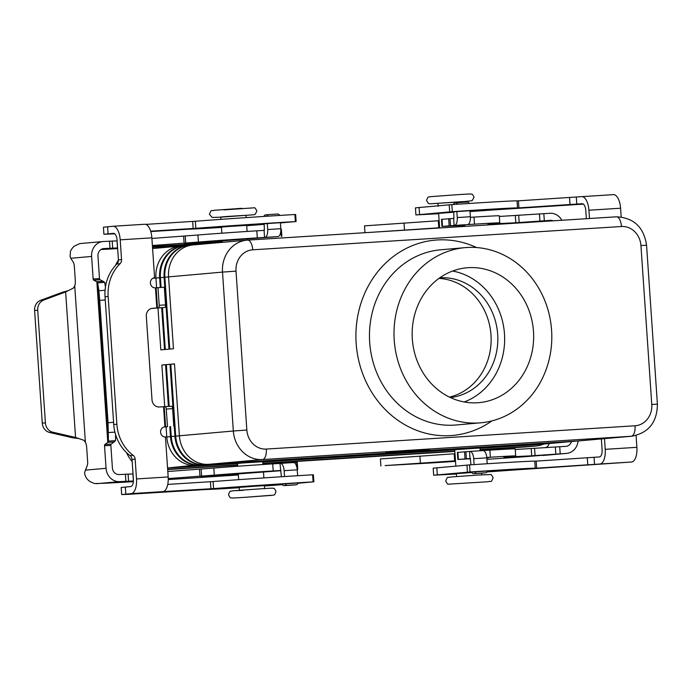 <?xml version="1.0" encoding="UTF-8"?>
<svg xmlns="http://www.w3.org/2000/svg" width="692" height="692" viewBox="0 0 692 692"><rect width="100%" height="100%" fill="white"/><g stroke="black" fill="none" stroke-linecap="round" stroke-linejoin="round"><path stroke-width="1.04" d="M375.09 232.062L439.602 227.755M439.117 220.687L364.52 225.869L364.987 232.702M455.492 460.803L385.089 465.578L429.178 463.078A176.979 1.782 176.1 0 0 455.526 461.382M470.967 464.799L470.318 458.476L457.844 459.479L470.534 458.753M487.22 463.735L486.813 457.862A7.586 3.356 -93.6 0 0 482.99 450.587A7.586 3.356 -93.6 0 0 482.955 450.587L469.911 451.409M457.844 459.479L457.369 452.421L469.833 451.418A7.586 3.356 86.4 0 1 469.868 451.418A7.586 3.356 86.4 0 1 473.7 458.684L474.098 464.591M483.146 450.587L489.884 450.155A45.508 0.458 -3.9 0 1 515.203 448.84L515.687 455.907A45.508 0.458 176.1 0 0 490.368 457.222L486.787 457.447M515.246 449.506L565.909 446.34A7.076 6.349 84.9 0 0 566.056 446.331A7.076 6.349 84.9 0 0 571.488 441.522M380.885 465.993L380.41 458.926L455.007 453.744M549.232 443.537L548.868 444.368A7.076 6.349 -95.1 0 1 546.896 447.015L545.668 447.733M486.917 459.315A176.979 1.782 176.1 0 0 523.42 456.824L566.679 453.381A14.16 12.69 -95.1 0 1 566.393 453.407L531.707 455.82L503.802 457.135L512.599 456.279A45.508 0.458 176.1 0 0 515.687 455.907M578.071 440.977A14.16 12.69 -95.1 0 1 566.679 453.381M486.813 457.784L488.837 457.689L486.822 457.879M470.006 458.511L469.522 451.443M474.712 471.788A2.526 2.266 84.9 0 0 476.97 473.363L485.568 472.818A2.526 2.266 84.9 0 0 487.601 470.932M482.54 473.086A2.526 2.266 -95.1 0 1 482.436 473.094L473.847 473.639A2.526 2.266 -95.1 0 1 471.581 472.039M464.782 225.367L441.963 226.422L441.479 219.364L453.943 218.361L453.718 211.761M456.841 211.501L457.256 217.556A7.586 3.356 86.4 0 1 454.428 225.428L441.963 226.422M474.478 224.165A45.508 0.458 -3.9 0 1 499.797 222.85L499.313 215.783A45.508 0.458 176.1 0 0 473.994 217.098L474.478 224.165L467.55 224.597A7.586 3.356 -93.6 0 0 470.378 216.734L469.963 210.636M528.792 222.409L520.851 222.85M499.797 222.85A45.508 0.458 -3.9 0 1 496.709 223.231L487.921 224.078L515.825 222.763L550.503 220.35A7.076 6.349 84.9 0 1 553.159 220.809M473.994 217.098L470.404 217.331M561.817 220.264A14.16 12.69 -95.1 0 0 550.019 213.283L499.364 216.458M453.641 218.387L454.116 225.454M456.53 204.287A2.526 2.266 -95.1 0 1 458.511 202.6L467.109 202.055A2.526 2.266 -95.1 0 1 469.288 203.457M458.407 202.609L455.388 202.877A2.526 2.266 84.9 0 0 453.424 204.495M487.575 471.027L471.598 472.1M453.718 211.804L469.972 210.714M282.033 484.089L298.01 482.99M280.398 222.686L264.154 223.793M533.489 331.39A67.704 60.697 -95.1 0 1 478.881 402.657A67.704 60.697 -95.1 0 1 412.328 339.045A67.704 60.697 -95.1 0 1 466.927 267.778A67.704 60.697 -95.1 0 1 533.489 331.39M464.202 401.974A67.704 60.697 84.9 0 0 504.477 333.959A67.704 60.697 84.9 0 0 452.594 271.03M439.766 277.812A60.117 53.898 -95.1 0 1 497.686 334.392A60.117 53.898 -95.1 0 1 450.38 397.554M449.489 397.13A60.117 53.898 84.9 0 0 490.991 334.989A60.117 53.898 84.9 0 0 438.962 278.392M394.224 340.187A87.936 78.827 -95.1 0 1 465.145 247.632A87.936 78.827 -95.1 0 1 551.585 330.248A87.936 78.827 -95.1 0 1 480.672 422.812A87.936 78.827 -95.1 0 1 394.224 340.187M247.096 231.448L246.681 225.384L227.4 226.587L221.457 227.106L221.873 233.187M220.93 219.364L220.765 217.011L226.717 216.501L245.989 215.298L246.153 217.617M237.754 466.244L237.564 463.441L243.515 462.922L262.787 461.72L262.977 464.505M239.406 490.429L239.198 487.402L257.389 486.043L264.422 485.68L264.629 488.708M439.619 227.979L438.624 213.378L453.753 212.228M463.207 202.298L463.156 201.571L437.932 203.292L438.14 206.32M455.846 466.071L454.731 449.713L479.954 448.001L480.144 450.769M410.667 450.916L398.09 451.859L410.667 450.907M429.758 449.739L425.217 450.146L429.758 449.739M422.829 450.042L387.961 452.438L422.829 450.025M423.478 449.982L385.703 452.585L423.478 449.982M428.677 449.765L419.421 450.544L428.677 449.765M415.425 450.777L404.56 451.513L415.425 450.777M575.77 441.133A30.336 27.196 -95.1 0 1 574.256 441.314A30.336 27.196 -95.1 0 1 573.642 441.366L204.91 464.661A30.336 27.196 -95.1 0 1 175.699 436.107L170.794 364.226L174.488 363.897L179.392 435.787A30.336 27.196 84.9 0 0 208.603 464.332L577.336 441.038A30.336 27.196 84.9 0 0 577.95 440.994L631.891 436.211C648.698 432.855 657.201 422.172 657.4 404.154L651.778 404.448A20.224 18.13 -95.1 0 1 635.048 425.77L266.325 449.065A10.112 4.481 86.4 0 1 265.503 456.322A10.112 4.481 86.4 0 1 262.545 459.557L631.277 436.254A30.336 27.196 84.9 0 0 631.891 436.211M174.496 363.975L170.794 364.226M169.177 406.351L166.34 364.623L170.024 364.295L174.929 436.176A30.336 27.196 84.9 0 0 204.14 464.73L572.872 441.435A30.336 27.196 84.9 0 0 573.486 441.384L574.256 441.314M571.307 441.531A30.336 27.196 -95.1 0 1 569.793 441.712A30.336 27.196 -95.1 0 1 569.179 441.755L200.446 465.059A30.336 27.196 -95.1 0 1 171.235 436.505L170.561 426.575M170.033 364.364L166.34 364.623M169.791 426.635L170.466 436.574A30.336 27.196 84.9 0 0 199.677 465.128L568.409 441.825A30.336 27.196 84.9 0 0 569.023 441.781L569.793 441.712M164.713 406.645L161.876 365.021L165.561 364.693L168.407 406.403M566.843 441.928A30.336 27.196 -95.1 0 1 565.329 442.11A30.336 27.196 -95.1 0 1 564.715 442.153L195.983 465.457A30.336 27.196 -95.1 0 1 166.772 436.903L166.089 426.903M165.57 364.762L161.876 365.021M167.559 468.026L237.581 463.605M262.813 462.005L454.748 449.878M479.98 448.286L534.198 444.861A30.336 27.196 84.9 0 0 534.812 444.809L565.329 442.11M266.325 449.065A20.224 18.13 -95.1 0 1 246.845 430.035L236.015 271.134A20.224 18.13 -95.1 0 1 252.736 249.812A10.112 4.481 -93.6 0 0 250.945 242.797A10.112 4.481 -93.6 0 0 247.632 240.115A10.112 4.481 -93.6 0 0 247.589 240.115A30.336 27.196 84.9 0 0 246.966 240.167L193.025 244.942A30.336 27.196 84.9 0 0 168.563 276.878L173.458 348.768L169.765 349.097L164.869 277.207A30.336 27.196 -95.1 0 1 189.331 245.271A30.336 27.196 -95.1 0 1 189.945 245.227L191.511 245.124M189.331 245.271L188.561 245.34A30.336 27.196 84.9 0 0 164.099 277.276L168.995 349.157L165.302 349.486L162.456 307.689M161.072 287.44L160.406 277.604A30.336 27.196 -95.1 0 1 184.868 245.669A30.336 27.196 -95.1 0 1 185.482 245.625L187.048 245.522M184.868 245.669L184.098 245.738A30.336 27.196 84.9 0 0 159.636 277.674L160.302 287.491M161.686 307.75L164.532 349.555L160.838 349.884L157.984 308.018M156.608 287.76L155.942 278.002A30.336 27.196 -95.1 0 1 180.404 246.067A30.336 27.196 -95.1 0 1 181.019 246.015L182.584 245.919M471.797 472.506L456.365 473.674L456.564 476.546M543.739 444.022A30.336 27.196 -95.1 0 1 536.032 446.003A30.336 27.196 -95.1 0 1 535.418 446.046L480.066 449.549M454.834 451.141L262.899 463.268M237.667 464.86L167.646 469.288M152.517 247.329L199.962 244.328M167.672 469.574L237.685 465.145M262.917 463.553L454.852 451.426M480.084 449.826L524.259 447.041A30.336 27.196 84.9 0 0 524.873 446.989L536.032 446.003M126.627 452.715A30.336 27.196 84.9 0 0 132.163 461.469M118.436 260.114A30.336 27.196 84.9 0 0 115.538 265.425M113.055 226.258A14.16 6.271 86.4 0 1 120.2 239.839L121.55 259.595A5.06 4.533 84.9 0 1 120.062 263.695A40.447 36.261 -95.1 0 0 108.16 296.531L105.037 296.807A40.447 36.261 -95.1 0 1 116.939 263.972A5.06 4.533 84.9 0 0 118.419 259.872L117.078 240.115A7.076 3.14 -93.6 0 0 113.505 233.325L103.912 234.268L103.428 227.21L112.986 226.267A14.16 6.271 86.4 0 1 113.055 226.258L144.732 224.26A14.16 6.271 -93.6 0 1 151.868 237.84L154.593 277.769A5.06 4.533 84.9 0 0 154.489 277.777A5.06 4.533 84.9 0 0 150.415 283.158A5.06 4.533 84.9 0 0 155.285 287.863L164.333 287.232L165.535 304.895A2.526 1.116 86.4 0 1 164.592 307.516L151.609 308.433M297.932 483.258L313.113 481.874A75.843 0.761 176.1 0 0 213.577 488.595L162.888 491.623A14.16 6.271 -93.6 0 0 168.173 476.944L165.449 437.007A5.06 4.533 -95.1 0 1 160.587 432.31A5.06 4.533 -95.1 0 1 164.661 426.929A5.06 4.533 -95.1 0 1 164.757 426.921L167.473 426.696L166.27 409.041A2.526 1.116 -93.6 0 0 164.999 406.619L159.316 407A7.586 6.799 -95.1 0 1 152.015 399.864L146.315 316.287A7.586 6.799 84.9 0 1 152.43 308.312A7.586 6.799 84.9 0 1 152.586 308.295L164.592 307.516M157.992 287.638L159.203 305.293A2.526 1.116 86.4 0 1 158.252 307.914M144.732 224.26A14.16 6.271 -93.6 0 0 144.663 224.269L113.125 226.258M103.912 234.268L114.76 233.81M150.778 231.56L187.93 229.225A101.127 1.021 176.1 0 0 206.147 228.369L221.475 227.434M246.698 225.713L264.197 224.372M280.416 222.945L295.372 221.578A75.843 0.761 176.1 0 0 195.827 228.299L150.657 231.171M296.124 221.544L295.64 214.485L294.887 214.511A75.843 0.761 176.1 0 0 195.343 221.241L145.778 224.39M108.16 296.531L116.87 424.257A40.447 36.261 84.9 0 0 133.124 455.31A5.06 4.533 -95.1 0 1 135.156 459.185L136.497 478.951A14.16 6.271 86.4 0 1 131.212 493.621L121.662 494.564L127.752 494.365L205.671 489.521A101.127 1.021 176.1 0 0 223.888 488.664L239.224 487.73M105.037 296.807L113.748 424.533A40.447 36.261 84.9 0 0 130.001 455.587A5.06 4.533 -95.1 0 1 132.034 459.462L133.374 479.227A7.076 3.14 -93.6 0 1 130.736 486.562L121.178 487.505L121.662 494.564M167.473 426.696L163.987 427.042M313.865 481.84L313.389 474.781L312.637 474.807A75.843 0.761 176.1 0 0 213.093 481.537L167.749 484.417M264.448 486.009L282.336 484.642M173.813 426.298L172.611 408.643A2.526 1.116 -93.6 0 0 171.331 406.213A2.526 1.116 -93.6 0 0 171.322 406.213L165.007 406.619A2.526 1.116 -93.6 0 0 164.981 406.619L171.331 406.213M438.642 213.716L415.918 214.927L415.442 207.868L451.824 204.598A75.843 0.761 -3.9 0 1 517.028 200.914L581.704 196.649A14.16 6.271 86.4 0 1 581.782 196.649A14.16 6.271 86.4 0 1 588.918 210.221L589.48 218.516M621.182 216.951L620.586 208.223A14.16 6.271 -93.6 0 0 613.449 194.642A14.16 6.271 -93.6 0 0 613.38 194.651L581.851 196.64M586.358 218.715L585.795 210.498A7.076 3.14 -93.6 0 0 582.223 203.708A7.076 3.14 -93.6 0 0 582.188 203.716L517.512 207.981A75.843 0.761 -3.9 0 1 517.512 207.981A75.843 0.761 -3.9 0 0 452.3 211.657L415.918 214.927M583.382 204.114L492.116 210.005A101.127 1.021 -3.9 0 1 470.024 211.579M456.391 474.011L433.668 475.222L470.05 471.961A75.843 0.761 -3.9 0 1 535.253 468.268L599.938 464.012A14.16 6.271 86.4 0 0 605.223 449.333L604.488 438.642M636.086 435.493L636.891 447.326A14.16 6.271 -93.6 0 1 631.606 462.005L509.857 470.301A101.127 1.021 -3.9 0 1 487.159 471.918M433.668 475.222L433.183 468.164L469.565 464.894A75.843 0.761 -3.9 0 1 534.778 461.209L599.454 456.945A7.076 3.14 -93.6 0 0 602.092 449.61L601.365 438.918M535.253 468.268A75.843 0.761 -3.9 0 1 535.253 468.276L534.778 461.209M152.465 246.499A176.979 1.782 176.1 0 0 162.283 245.876L222.469 241.923M280.961 470.698L200.914 476.736L238.333 474.651M238.351 474.98L178.173 478.933A176.979 1.782 -3.9 0 1 168.243 479.556M115.503 440.64L114.128 441.989L107.796 442.387L108.436 441.115L115.503 440.64L115.581 434.541M281.402 476.753L279.957 463.424L272.717 463.882A45.508 0.458 176.1 0 0 213.819 468.069L167.801 471.494M297.647 475.715L297.249 469.833A7.586 3.356 -93.6 0 0 293.425 462.559A7.586 3.356 -93.6 0 0 293.382 462.567L280.338 463.389M279.957 463.424L280.26 463.398A7.586 3.356 86.4 0 1 280.303 463.389A7.586 3.356 86.4 0 1 284.127 470.664L284.524 476.546M297.153 462.342L293.581 462.559M133.011 473.916L119.206 474.565A7.076 6.349 84.9 0 1 112.389 467.904L110.858 445.371A1.263 0.562 86.4 0 1 111.187 444.117L114.128 441.989M168.243 478.561L214.304 475.127A45.508 0.458 -3.9 0 1 273.202 470.941L280.442 470.482M91.612 256.438L70.809 258.28L70.082 256.464L70.454 251.386A14.16 12.69 84.9 0 1 74.399 246.084L79.805 243.593L103.03 241.534A14.16 12.69 -95.1 0 0 91.612 256.438L93.152 278.962A1.263 0.562 86.4 0 0 93.645 280.148L96.845 281.731L103.177 281.333L104.708 282.362L97.65 282.846L108.436 441.115L108.047 422.717L99.709 300.363L98.878 290.701L97.65 282.846L96.845 281.731L107.796 442.387L104.855 444.515A1.263 0.562 -93.6 0 0 104.527 445.769L106.058 468.302A14.16 12.69 -95.1 0 0 119.69 481.623L133.4 480.983L132.899 473.925M133.348 481.667A176.979 1.782 -3.9 0 1 106.949 483.146L94.683 483.578L90.47 481.857A14.16 12.69 84.9 0 1 85.843 477.108C84.744 474.6 84.389 472.921 84.779 472.074L87.131 465.863A5.06 2.24 -93.6 0 0 87.659 461.927L86.673 447.352A7.586 3.356 -93.6 0 0 85.384 442.205L83.81 440.242L75.558 437.465L52.774 432.206A10.112 9.065 -95.1 0 1 45.404 422.881L42.281 423.158A10.112 9.065 84.9 0 0 49.651 432.483L72.435 437.742L75.558 437.465L65.636 291.955L43.769 300.034A10.112 9.065 84.9 0 0 37.723 310.206L45.404 422.881M79.147 438.624L72.435 437.742M298.027 482.921A2.526 2.266 -95.1 0 1 295.994 484.798L287.396 485.343A2.526 2.266 -95.1 0 1 285.139 483.76M282.007 484.011A2.526 2.266 84.9 0 0 284.274 485.62L292.872 485.075A2.526 2.266 84.9 0 0 292.976 485.066M37.723 310.206L34.6 310.483L42.281 423.158M70.809 258.28L73.248 262.182A5.06 2.24 86.4 0 1 74.303 265.97L75.298 280.545A7.586 3.356 86.4 0 1 74.727 285.865L73.439 288.054L65.636 291.955L62.514 292.232L68.499 290.588M117.605 247.926L103.8 248.575A7.076 6.349 84.9 0 0 103.662 248.584A7.076 6.349 84.9 0 0 97.953 256.031L99.484 278.565A1.263 0.562 -93.6 0 0 99.985 279.75L103.177 281.333M34.6 310.483A10.112 9.065 -95.1 0 1 40.646 300.319L62.514 292.232M103.03 241.534A14.16 12.69 -95.1 0 1 103.324 241.508L117.13 240.868M151.911 238.437L197.929 235.012A45.508 0.458 -3.9 0 1 256.827 230.825L264.379 230.341L264.154 223.724M267.276 223.473L267.692 229.536A7.586 3.356 86.4 0 1 264.854 237.399L257.312 237.884A45.508 0.458 176.1 0 0 198.414 242.07L152.396 245.504M222.443 241.595L185.024 243.688L277.976 236.569A7.586 3.356 -93.6 0 0 280.814 228.706L280.398 222.616M100.928 249.553A176.979 1.782 176.1 0 0 117.657 248.601M264.067 230.367L264.552 237.425M263.868 216.44A2.526 2.266 -95.1 0 1 265.815 214.849L268.842 214.589M279.724 215.428A2.526 2.266 84.9 0 0 277.535 214.036L268.937 214.572A2.526 2.266 84.9 0 0 266.965 216.241M104.708 282.362L105.444 287.016M404.024 223.058L404.509 230.116M486.813 457.862L473.7 458.684M543.099 455.466L566.393 453.407M420.399 463.173L419.914 456.106M454.661 460.872L454.177 453.805M458.372 459.419L457.888 452.36M465.033 458.831L464.557 451.772M466.391 458.735L465.906 451.677M490.368 457.222L489.884 450.155M531.707 455.82L531.231 448.762M535.072 455.604L534.587 448.546M555.814 454.09L555.33 447.032M560.209 453.796L559.724 446.729M482.436 473.094L485.568 472.818M473.847 473.639L476.97 473.363M467.55 224.597L454.428 225.428M457.256 217.556L470.378 216.734M527.217 222.409L550.503 220.35M438.287 220.757L438.771 227.815M441.998 219.303L442.482 226.37M448.667 218.715L449.151 225.774M450.016 218.62L450.501 225.678M515.341 215.705L515.825 222.763M518.697 215.489L519.182 222.547M539.44 213.975L539.924 221.033M543.834 213.672L544.319 220.739M241.845 208.301L214.382 210.273C211.095 211.406 211.787 208.552 209.425 214.243L212.081 217.435L220.774 217.176L253.903 214.745L255.322 214.165L256.844 211.008C255.547 208.396 254.665 207.332 254.198 207.816L223.974 209.884M243.575 497.418L271.61 495.264L243.575 497.418M459.03 194.582L458.995 194.582C474.798 193.639 469.332 193.994 471.659 194.184C472.178 193.864 472.965 194.902 474.011 197.289L472.1 200.68L463.164 201.735L429.749 203.803L428.227 203.266L426.592 200.516C428.063 195.404 429.023 197.48 430.251 196.675L459.012 194.582M478.146 475.049L450.674 477.022C447.387 478.155 448.079 475.3 445.717 480.992C447.015 483.604 447.906 484.668 448.364 484.184L488.18 481.727C491.467 480.594 490.775 483.448 493.137 477.757C491.83 475.144 490.948 474.081 490.481 474.565L478.129 475.049M252.736 249.812L621.468 226.509A20.224 18.13 -95.1 0 1 640.939 245.548L651.778 404.448M247.589 238.801L247.684 240.107L616.321 216.821A10.112 4.481 86.4 0 1 616.364 216.812A10.112 4.481 86.4 0 1 619.677 219.494A10.112 4.481 86.4 0 1 621.468 226.509M246.845 430.035L233.334 431.004A30.336 27.196 84.9 0 0 262.545 459.557L208.603 464.332M236.015 271.134L222.504 272.103L233.334 431.004L179.392 435.787M168.563 276.878L222.504 272.103A30.336 27.196 84.9 0 1 246.966 240.167L616.364 216.812C633.76 217.669 643.828 227.149 646.57 245.253L640.939 245.548M577.336 441.038L631.277 436.254A10.112 4.481 -93.6 0 0 634.235 433.019A10.112 4.481 -93.6 0 0 635.048 425.77M456.14 424.983A87.936 78.827 -95.1 0 1 369.684 342.367A87.936 78.827 -95.1 0 1 440.596 249.803L465.145 247.632M476.563 247.546A98.048 87.893 84.9 0 0 356.164 343.336A98.048 87.893 84.9 0 0 491.934 420.883M243.091 490.36L233.922 490.714L260.979 488.777C276.757 487.834 271.29 488.189 273.617 488.379C274.136 488.059 274.923 489.097 275.97 491.484C274.508 496.596 273.539 494.521 272.319 495.325L243.558 497.418C227.763 498.361 233.23 498.006 230.903 497.816C230.384 498.136 229.597 497.098 228.55 494.711C230.012 489.599 230.981 491.675 232.201 490.879L260.962 488.777M572.872 441.435L573.659 441.271M204.14 464.73L204.979 464.297M174.929 436.176L179.401 435.856M568.409 441.825L569.196 441.66M199.677 465.128L200.516 464.687M170.466 436.574L174.938 436.254M534.198 444.861L564.733 442.058M167.559 467.974L196.052 465.085M165.449 437.015L170.474 436.643M164.099 277.276L168.563 276.956M159.636 277.674L164.099 277.354M152.871 278.27L159.636 277.743M524.259 447.041L535.418 446.046M156.124 287.803L157.499 307.983M156.825 308.026L155.449 287.846M159.203 305.293L165.535 304.895M151.868 237.84L120.2 239.839M294.887 214.511L295.372 221.578M195.343 221.241L195.827 228.299M192.687 221.423L193.163 228.49M107.597 226.742L108.073 233.81M121.55 259.595L118.419 259.872M120.062 263.695L116.939 263.972M136.497 478.951L168.173 476.944M164.93 426.912L163.554 406.732M116.87 424.257L113.748 424.533M164.229 406.68L165.604 426.86M162.888 491.623L131.212 493.621M313.113 481.874L312.637 474.807M213.577 488.595L213.093 481.537M210.913 488.786L210.429 481.718M125.823 494.105L125.339 487.038M135.156 459.185L132.034 459.462M133.124 455.31L130.001 455.587M166.27 409.041L172.611 408.643M620.586 208.223L588.918 210.221M451.824 204.598L452.3 211.657M449.212 204.789L449.688 211.856M518.438 200.844L518.913 207.903M569.559 197.609L570.044 204.676M576.315 197.125L576.799 204.192M419.084 207.462L419.56 214.52M605.223 449.333L636.891 447.326M631.606 462.005L599.938 464.012M467.437 472.152L466.953 465.085M470.05 471.961L469.565 464.894M536.663 468.199L536.179 461.14M587.785 464.972L587.3 457.905M594.54 464.488L594.056 457.421M437.309 474.816L436.825 467.757M222.945 475.646L222.902 475.058M297.249 469.833L284.127 470.664M119.69 481.623L96.404 483.691M85.254 470.145L106.058 468.302M104.855 444.515L111.187 444.117M104.527 445.769L110.858 445.371M297.127 468.657L296.695 462.368M273.202 470.941L272.717 463.882M214.304 475.127L213.819 468.069M201.614 476.208L201.138 469.141M199.988 476.33L199.504 469.262M128.574 481.087L128.089 474.029M125.875 481.234L125.39 474.176M52.774 432.206L49.651 432.483M284.274 485.62L287.396 485.343M292.872 485.075L295.994 484.798M108.047 422.717L113.592 422.336M108.549 432.543L114.915 432.111M74.727 285.865L85.384 442.205M93.645 280.148L99.985 279.75M43.769 300.034L40.646 300.319M277.976 236.569L264.854 237.399M267.692 229.536L280.814 228.706M207.012 242.001L207.055 242.589M280.848 229.9L281.289 236.37M256.827 230.825L257.312 237.884M197.929 235.012L198.414 242.07M185.248 236.084L185.724 243.152M183.622 236.214L184.098 243.273M117.017 240.868L117.493 247.935M112.208 240.972L112.684 248.03M109.5 241.119L109.985 248.177M93.152 278.962L99.484 278.565M98.878 290.701L105.063 290.285M99.709 300.363L105.253 299.982M469.868 451.418L482.99 450.587M485.62 472.818L482.488 473.094M455.336 202.877L458.459 202.6M222.495 242.338L222.374 240.634M263.479 471.858L263.894 477.913M481.675 473.146L481.788 474.824M152.603 248.532L180.404 246.067M464.764 225.099L464.851 226.388M238.671 479.66L238.264 473.691M480.672 422.812L456.123 424.983M646.57 245.253L657.4 404.154M581.782 196.649L613.449 194.642M517.028 200.914L517.512 207.972M280.303 463.389L293.425 462.559M297.742 469.401L297.257 462.334M292.924 485.075L296.046 484.798M281.852 236.344L281.367 229.277M268.894 214.581L265.763 214.857"/></g></svg>
